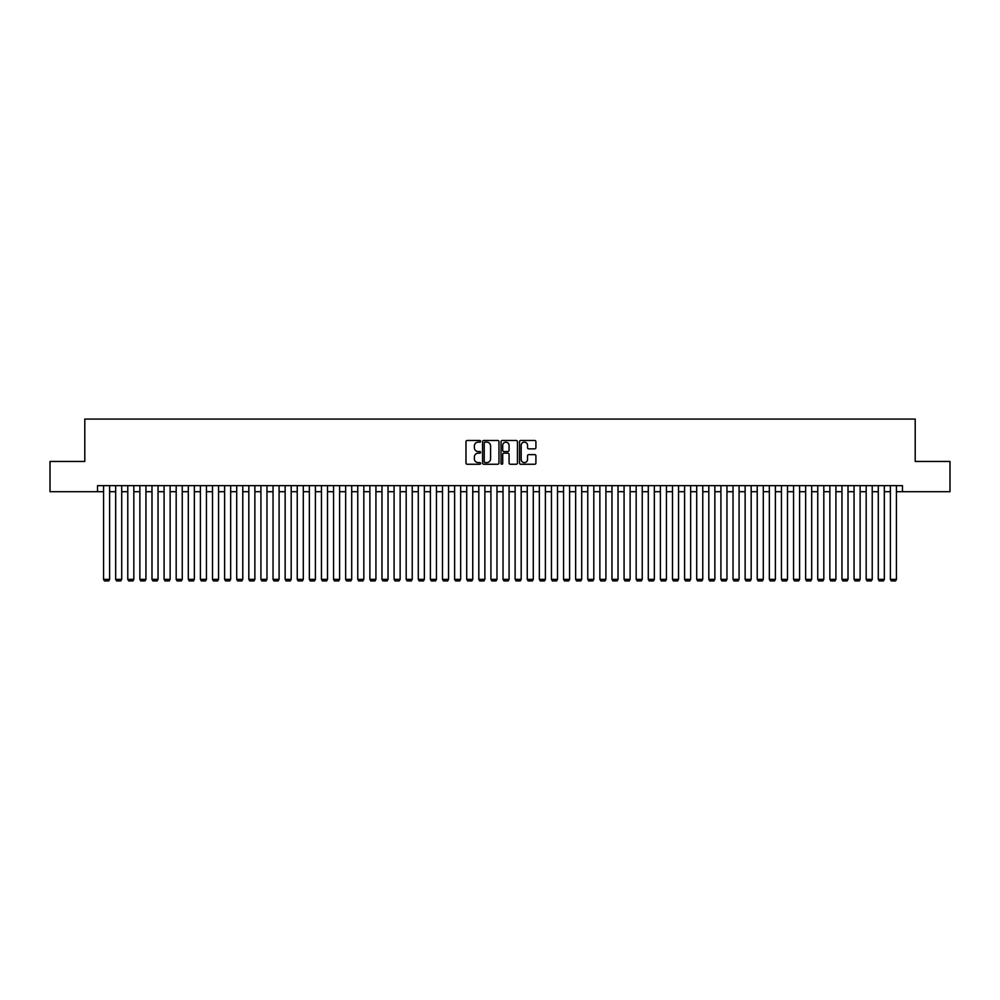 <?xml version="1.0" encoding="UTF-8"?>
<svg xmlns="http://www.w3.org/2000/svg" width="1000" height="1000" viewBox="0 0 1000 1000"><rect width="100%" height="100%" fill="white"/><g stroke="black" fill="none" stroke-linecap="round" stroke-linejoin="round"><path stroke-width="1.5" d="M480.637 441.312A0.838 0.838 0 0 0 479.8 440.487L467.175 440.487A1.188 1.188 0 0 0 465.988 441.675L465.988 463.062A1.188 1.188 0 0 0 467.175 464.25L479.8 464.25A0.838 0.838 0 0 0 480.637 463.413A0.838 0.838 0 0 0 479.8 462.587L478.162 462.587A3.8 3.8 0 0 1 474.363 458.787L474.363 457A3.8 3.8 0 0 1 478.162 453.2L479.8 453.2A0.838 0.838 0 0 0 480.637 452.362A0.838 0.838 0 0 0 479.8 451.538L478.162 451.538A3.8 3.8 0 0 1 474.363 447.738L474.363 445.95A3.8 3.8 0 0 1 478.162 442.15L479.8 442.15A0.838 0.838 0 0 0 480.637 441.312M534.725 448.862A1.188 1.188 0 0 0 535.913 447.675L535.913 441.675A1.188 1.188 0 0 0 534.725 440.487L520.7 440.487A1.188 1.188 0 0 0 519.513 441.675L519.513 463.062A1.188 1.188 0 0 0 520.7 464.25L534.725 464.25A1.188 1.188 0 0 0 535.913 463.062L535.913 455.812A1.188 1.188 0 0 0 534.725 454.625L528.725 454.625A1.188 1.188 0 0 0 527.537 455.812L527.537 459.412A3.175 3.175 0 0 1 524.362 462.587A3.175 3.175 0 0 1 521.175 459.412L521.175 445.325A3.175 3.175 0 0 1 524.362 442.15A3.175 3.175 0 0 1 527.537 445.325L527.537 447.675A1.188 1.188 0 0 0 528.725 448.862L534.725 448.862M97.513 491.712L50 491.712L50 461.45L84.8 461.45L84.8 419.075L915.2 419.075L915.2 461.45L950 461.45L950 491.712L902.487 491.712L902.487 485.65L97.513 485.65L97.513 491.712L103.562 491.712M498.963 441.675A1.188 1.188 0 0 0 497.775 440.487L483.75 440.487A1.188 1.188 0 0 0 482.562 441.675L482.562 463.062A1.188 1.188 0 0 0 483.75 464.25L497.775 464.25A1.188 1.188 0 0 0 498.963 463.062L498.963 441.675M502.225 440.487L516.25 440.487A1.188 1.188 0 0 1 517.438 441.675L517.438 463.062A1.188 1.188 0 0 1 516.25 464.25L510.25 464.25A1.188 1.188 0 0 1 509.062 463.062L509.062 454.387A1.188 1.188 0 0 0 507.875 453.2L503.888 453.2A1.188 1.188 0 0 0 502.7 454.387L502.7 463.413A0.838 0.838 0 0 1 501.875 464.25A0.838 0.838 0 0 1 501.037 463.413L501.037 441.675A1.188 1.188 0 0 1 502.225 440.487M109.612 491.712L115.675 491.712M121.725 491.712L127.775 491.712M133.825 491.712L139.875 491.712M145.938 491.712L151.988 491.712M158.038 491.712L164.088 491.712M170.138 491.712L176.188 491.712M182.25 491.712L188.3 491.712M194.35 491.712L200.4 491.712M206.45 491.712L212.512 491.712M218.562 491.712L224.613 491.712M230.662 491.712L236.713 491.712M242.775 491.712L248.825 491.712M254.875 491.712L260.925 491.712M266.975 491.712L273.038 491.712M279.088 491.712L285.138 491.712M291.188 491.712L297.238 491.712M303.3 491.712L309.35 491.712M315.4 491.712L321.45 491.712M327.5 491.712L333.562 491.712M339.613 491.712L345.662 491.712M351.712 491.712L357.762 491.712M363.825 491.712L369.875 491.712M375.925 491.712L381.975 491.712M388.025 491.712L394.087 491.712M400.138 491.712L406.188 491.712M412.238 491.712L418.288 491.712M424.35 491.712L430.4 491.712M436.45 491.712L442.5 491.712M448.55 491.712L454.613 491.712M460.662 491.712L466.712 491.712M472.762 491.712L478.812 491.712M484.875 491.712L490.925 491.712M496.975 491.712L503.025 491.712M509.075 491.712L515.125 491.712M521.188 491.712L527.238 491.712M533.288 491.712L539.338 491.712M545.388 491.712L551.45 491.712M557.5 491.712L563.55 491.712M569.6 491.712L575.65 491.712M581.712 491.712L587.762 491.712M593.812 491.712L599.862 491.712M605.913 491.712L611.975 491.712M618.025 491.712L624.075 491.712M630.125 491.712L636.175 491.712M642.237 491.712L648.288 491.712M654.338 491.712L660.387 491.712M666.438 491.712L672.5 491.712M678.55 491.712L684.6 491.712M690.65 491.712L696.7 491.712M702.763 491.712L708.812 491.712M714.862 491.712L720.913 491.712M726.963 491.712L733.025 491.712M739.075 491.712L745.125 491.712M751.175 491.712L757.225 491.712M763.288 491.712L769.338 491.712M775.387 491.712L781.438 491.712M787.487 491.712L793.55 491.712M799.6 491.712L805.65 491.712M811.7 491.712L817.75 491.712M823.812 491.712L829.862 491.712M835.913 491.712L841.963 491.712M848.012 491.712L854.062 491.712M860.125 491.712L866.175 491.712M872.225 491.712L878.275 491.712M884.325 491.712L890.387 491.712M896.438 491.712L902.487 491.712M485.062 442.15A0.838 0.838 0 0 0 484.225 442.975L484.225 461.75A0.838 0.838 0 0 0 485.062 462.587L486.788 462.587A3.8 3.8 0 0 0 490.588 458.787L490.588 445.95A3.8 3.8 0 0 0 486.788 442.15L485.062 442.15M509.062 445.387A3.175 3.175 0 0 0 505.887 442.212A3.175 3.175 0 0 0 502.7 445.387L502.7 450.35A1.188 1.188 0 0 0 503.888 451.538L507.875 451.538A1.188 1.188 0 0 0 509.062 450.35L509.062 445.387M109.612 485.65L109.612 579.35L103.562 579.35L103.562 485.65M109.612 579.35L108.713 580.925L104.475 580.925L103.562 579.35M121.725 485.65L121.725 579.35L115.675 579.35L115.675 485.65M121.725 579.35L120.812 580.925L116.575 580.925L115.675 579.35M133.825 485.65L133.825 579.35L127.775 579.35L127.775 485.65M133.825 579.35L132.912 580.925L128.688 580.925L127.775 579.35M145.938 485.65L145.938 579.35L139.875 579.35L139.875 485.65M145.938 579.35L145.025 580.925L140.787 580.925L139.875 579.35M158.038 485.65L158.038 579.35L151.988 579.35L151.988 485.65M158.038 579.35L157.125 580.925L152.887 580.925L151.988 579.35M170.138 485.65L170.138 579.35L164.088 579.35L164.088 485.65M170.138 579.35L169.237 580.925L165 580.925L164.088 579.35M182.25 485.65L182.25 579.35L176.188 579.35L176.188 485.65M182.25 579.35L181.337 580.925L177.1 580.925L176.188 579.35M194.35 485.65L194.35 579.35L188.3 579.35L188.3 485.65M194.35 579.35L193.438 580.925L189.213 580.925L188.3 579.35M206.45 485.65L206.45 579.35L200.4 579.35L200.4 485.65M206.45 579.35L205.55 580.925L201.312 580.925L200.4 579.35M218.562 485.65L218.562 579.35L212.512 579.35L212.512 485.65M218.562 579.35L217.65 580.925L213.412 580.925L212.512 579.35M230.662 485.65L230.662 579.35L224.613 579.35L224.613 485.65M230.662 579.35L229.762 580.925L225.525 580.925L224.613 579.35M242.775 485.65L242.775 579.35L236.713 579.35L236.713 485.65M242.775 579.35L241.863 580.925L237.625 580.925L236.713 579.35M254.875 485.65L254.875 579.35L248.825 579.35L248.825 485.65M254.875 579.35L253.962 580.925L249.725 580.925L248.825 579.35M266.975 485.65L266.975 579.35L260.925 579.35L260.925 485.65M266.975 579.35L266.075 580.925L261.837 580.925L260.925 579.35M279.088 485.65L279.088 579.35L273.038 579.35L273.038 485.65M279.088 579.35L278.175 580.925L273.938 580.925L273.038 579.35M291.188 485.65L291.188 579.35L285.138 579.35L285.138 485.65M291.188 579.35L290.287 580.925L286.05 580.925L285.138 579.35M303.3 485.65L303.3 579.35L297.238 579.35L297.238 485.65M303.3 579.35L302.387 580.925L298.15 580.925L297.238 579.35M315.4 485.65L315.4 579.35L309.35 579.35L309.35 485.65M315.4 579.35L314.488 580.925L310.25 580.925L309.35 579.35M327.5 485.65L327.5 579.35L321.45 579.35L321.45 485.65M327.5 579.35L326.6 580.925L322.362 580.925L321.45 579.35M339.613 485.65L339.613 579.35L333.562 579.35L333.562 485.65M339.613 579.35L338.7 580.925L334.462 580.925L333.562 579.35M351.712 485.65L351.712 579.35L345.662 579.35L345.662 485.65M351.712 579.35L350.812 580.925L346.575 580.925L345.662 579.35M363.825 485.65L363.825 579.35L357.762 579.35L357.762 485.65M363.825 579.35L362.912 580.925L358.675 580.925L357.762 579.35M375.925 485.65L375.925 579.35L369.875 579.35L369.875 485.65M375.925 579.35L375.012 580.925L370.775 580.925L369.875 579.35M388.025 485.65L388.025 579.35L381.975 579.35L381.975 485.65M388.025 579.35L387.125 580.925L382.887 580.925L381.975 579.35M400.138 485.65L400.138 579.35L394.087 579.35L394.087 485.65M400.138 579.35L399.225 580.925L394.988 580.925L394.087 579.35M412.238 485.65L412.238 579.35L406.188 579.35L406.188 485.65M412.238 579.35L411.337 580.925L407.1 580.925L406.188 579.35M424.35 485.65L424.35 579.35L418.288 579.35L418.288 485.65M424.35 579.35L423.438 580.925L419.2 580.925L418.288 579.35M436.45 485.65L436.45 579.35L430.4 579.35L430.4 485.65M436.45 579.35L435.538 580.925L431.3 580.925L430.4 579.35M448.55 485.65L448.55 579.35L442.5 579.35L442.5 485.65M448.55 579.35L447.65 580.925L443.413 580.925L442.5 579.35M460.662 485.65L460.662 579.35L454.613 579.35L454.613 485.65M460.662 579.35L459.75 580.925L455.513 580.925L454.613 579.35M472.762 485.65L472.762 579.35L466.712 579.35L466.712 485.65M472.762 579.35L471.85 580.925L467.625 580.925L466.712 579.35M484.875 485.65L484.875 579.35L478.812 579.35L478.812 485.65M484.875 579.35L483.963 580.925L479.725 580.925L478.812 579.35M496.975 485.65L496.975 579.35L490.925 579.35L490.925 485.65M496.975 579.35L496.062 580.925L491.825 580.925L490.925 579.35M509.075 485.65L509.075 579.35L503.025 579.35L503.025 485.65M509.075 579.35L508.175 580.925L503.938 580.925L503.025 579.35M521.188 485.65L521.188 579.35L515.125 579.35L515.125 485.65M521.188 579.35L520.275 580.925L516.038 580.925L515.125 579.35M533.288 485.65L533.288 579.35L527.238 579.35L527.238 485.65M533.288 579.35L532.375 580.925L528.15 580.925L527.238 579.35M545.388 485.65L545.388 579.35L539.338 579.35L539.338 485.65M545.388 579.35L544.487 580.925L540.25 580.925L539.338 579.35M557.5 485.65L557.5 579.35L551.45 579.35L551.45 485.65M557.5 579.35L556.587 580.925L552.35 580.925L551.45 579.35M569.6 485.65L569.6 579.35L563.55 579.35L563.55 485.65M569.6 579.35L568.7 580.925L564.462 580.925L563.55 579.35M581.712 485.65L581.712 579.35L575.65 579.35L575.65 485.65M581.712 579.35L580.8 580.925L576.562 580.925L575.65 579.35M593.812 485.65L593.812 579.35L587.762 579.35L587.762 485.65M593.812 579.35L592.9 580.925L588.663 580.925L587.762 579.35M605.913 485.65L605.913 579.35L599.862 579.35L599.862 485.65M605.913 579.35L605.013 580.925L600.775 580.925L599.862 579.35M618.025 485.65L618.025 579.35L611.975 579.35L611.975 485.65M618.025 579.35L617.112 580.925L612.875 580.925L611.975 579.35M630.125 485.65L630.125 579.35L624.075 579.35L624.075 485.65M630.125 579.35L629.225 580.925L624.987 580.925L624.075 579.35M642.237 485.65L642.237 579.35L636.175 579.35L636.175 485.65M642.237 579.35L641.325 580.925L637.087 580.925L636.175 579.35M654.338 485.65L654.338 579.35L648.288 579.35L648.288 485.65M654.338 579.35L653.425 580.925L649.188 580.925L648.288 579.35M666.438 485.65L666.438 579.35L660.387 579.35L660.387 485.65M666.438 579.35L665.537 580.925L661.3 580.925L660.387 579.35M678.55 485.65L678.55 579.35L672.5 579.35L672.5 485.65M678.55 579.35L677.638 580.925L673.4 580.925L672.5 579.35M690.65 485.65L690.65 579.35L684.6 579.35L684.6 485.65M690.65 579.35L689.75 580.925L685.512 580.925L684.6 579.35M702.763 485.65L702.763 579.35L696.7 579.35L696.7 485.65M702.763 579.35L701.85 580.925L697.613 580.925L696.7 579.35M714.862 485.65L714.862 579.35L708.812 579.35L708.812 485.65M714.862 579.35L713.95 580.925L709.712 580.925L708.812 579.35M726.963 485.65L726.963 579.35L720.913 579.35L720.913 485.65M726.963 579.35L726.062 580.925L721.825 580.925L720.913 579.35M739.075 485.65L739.075 579.35L733.025 579.35L733.025 485.65M739.075 579.35L738.162 580.925L733.925 580.925L733.025 579.35M751.175 485.65L751.175 579.35L745.125 579.35L745.125 485.65M751.175 579.35L750.275 580.925L746.038 580.925L745.125 579.35M763.288 485.65L763.288 579.35L757.225 579.35L757.225 485.65M763.288 579.35L762.375 580.925L758.138 580.925L757.225 579.35M775.387 485.65L775.387 579.35L769.338 579.35L769.338 485.65M775.387 579.35L774.475 580.925L770.238 580.925L769.338 579.35M787.487 485.65L787.487 579.35L781.438 579.35L781.438 485.65M787.487 579.35L786.587 580.925L782.35 580.925L781.438 579.35M799.6 485.65L799.6 579.35L793.55 579.35L793.55 485.65M799.6 579.35L798.688 580.925L794.45 580.925L793.55 579.35M811.7 485.65L811.7 579.35L805.65 579.35L805.65 485.65M811.7 579.35L810.788 580.925L806.562 580.925L805.65 579.35M823.812 485.65L823.812 579.35L817.75 579.35L817.75 485.65M823.812 579.35L822.9 580.925L818.662 580.925L817.75 579.35M835.913 485.65L835.913 579.35L829.862 579.35L829.862 485.65M835.913 579.35L835 580.925L830.763 580.925L829.862 579.35M848.012 485.65L848.012 579.35L841.963 579.35L841.963 485.65M848.012 579.35L847.113 580.925L842.875 580.925L841.963 579.35M860.125 485.65L860.125 579.35L854.062 579.35L854.062 485.65M860.125 579.35L859.212 580.925L854.975 580.925L854.062 579.35M872.225 485.65L872.225 579.35L866.175 579.35L866.175 485.65M872.225 579.35L871.312 580.925L867.087 580.925L866.175 579.35M884.325 485.65L884.325 579.35L878.275 579.35L878.275 485.65M884.325 579.35L883.425 580.925L879.188 580.925L878.275 579.35M896.438 485.65L896.438 579.35L890.387 579.35L890.387 485.65M896.438 579.35L895.525 580.925L891.287 580.925L890.387 579.35"/></g></svg>
